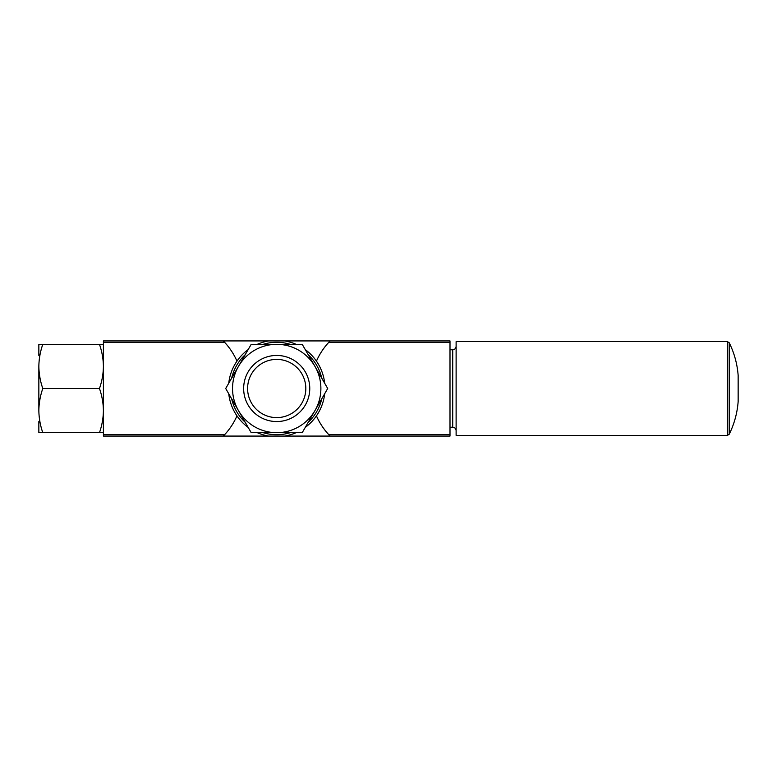 <?xml version="1.0" encoding="UTF-8"?>
<svg xmlns="http://www.w3.org/2000/svg" width="777" height="777" viewBox="0 0 777 777"><rect width="100%" height="100%" fill="white"/><g stroke="black" fill="none" stroke-linecap="round" stroke-linejoin="round"><path stroke-width="1.17" d="M103.409 432.672L99.466 432.672C101.981 425.466 103.302 418.094 103.409 410.586C103.302 403.078 101.981 395.716 99.466 388.5C101.981 381.284 103.302 373.922 103.409 366.414C103.302 358.906 101.981 351.544 99.466 344.328L103.409 344.328M223.3 436.072L103.409 436.072L103.409 340.928L223.3 340.928L224.64 342.336C229.778 347.863 233.887 354.127 236.975 361.13A67.958 67.958 0 0 0 223.3 340.928L284.78 340.928A48.252 48.252 0 0 1 296.124 344.328A48.252 48.252 0 0 0 284.78 340.928L330.118 340.928A67.958 67.958 0 0 0 316.443 361.13C319.532 354.127 323.64 347.863 328.768 342.336L330.118 340.928L450 340.928L450 436.072L330.118 436.072L328.768 434.664C323.64 429.137 319.532 422.873 316.443 415.87A67.958 67.958 0 0 0 330.118 436.072L268.638 436.072A48.252 48.252 0 0 1 257.294 432.672A48.252 48.252 0 0 0 268.638 436.072L223.3 436.072A67.958 67.958 0 0 0 224.64 434.664L223.3 436.072M248.154 427.399A48.252 48.252 0 0 1 228.749 393.774A48.252 48.252 0 0 0 248.154 427.399M228.749 383.226A48.252 48.252 0 0 1 248.154 349.601A48.252 48.252 0 0 0 228.749 383.226M257.294 344.328A48.252 48.252 0 0 1 268.638 340.928A48.252 48.252 0 0 0 257.294 344.328M305.254 349.601A48.252 48.252 0 0 1 324.669 383.226A48.252 48.252 0 0 0 305.254 349.601M324.669 393.774A48.252 48.252 0 0 1 305.254 427.399A48.252 48.252 0 0 0 324.669 393.774M296.124 432.672A48.252 48.252 0 0 1 284.78 436.072A48.252 48.252 0 0 0 296.124 432.672M236.975 415.87C233.887 422.873 229.778 429.137 224.64 434.664L103.409 434.664M38.85 355.448L38.85 344.328L42.793 344.328C40.278 351.534 38.957 358.906 38.85 366.414C38.967 373.922 40.278 381.284 42.793 388.5C40.278 395.716 38.957 403.078 38.85 410.586C38.967 418.094 40.278 425.456 42.793 432.672L38.85 432.672L38.85 421.552M99.466 344.328L42.793 344.328M99.466 388.5L42.793 388.5M99.466 432.672L42.793 432.672M38.85 366.414L38.85 410.586M327.709 388.5L302.214 432.672L251.204 432.672L225.699 388.5L251.204 344.328L302.214 344.328L327.709 388.5M276.709 344.328A44.172 44.172 0 0 0 238.452 410.586A44.172 44.172 0 0 0 314.967 410.586A44.172 44.172 0 0 0 276.709 344.328M309.761 388.5A33.052 33.052 0 0 1 260.178 417.123A33.052 33.052 0 0 1 260.178 359.877A33.052 33.052 0 0 1 309.761 388.5M305.817 388.5A29.108 29.108 0 0 1 276.709 417.608A29.108 29.108 0 0 1 247.601 388.5A29.108 29.108 0 0 1 276.709 359.392A29.108 29.108 0 0 1 305.817 388.5M727.379 435.392L727.379 341.608L456.118 341.608L456.118 435.392L727.379 435.392L729.205 434.256C734.294 423.941 737.276 413.043 738.15 401.573L738.15 375.427C737.276 363.957 734.294 353.059 729.205 342.744L729.205 434.256M263.131 344.328A46.212 46.212 0 0 1 290.277 344.328M308.178 354.662A46.212 46.212 0 0 1 321.746 378.166M321.746 398.834A46.212 46.212 0 0 1 308.178 422.338M290.277 432.672A46.212 46.212 0 0 1 263.131 432.672M245.241 422.338A46.212 46.212 0 0 1 231.663 398.834M231.663 378.166A46.212 46.212 0 0 1 245.241 354.662M450 434.664L328.768 434.664M224.64 342.336L103.409 342.336M450 342.336L328.768 342.336M450 349.767L452.719 349.767L452.719 427.233C454.788 427.437 455.914 428.574 456.118 430.633M450 427.233L452.719 427.233M452.719 349.767C454.788 349.563 455.914 348.426 456.118 346.367M727.379 341.608L729.205 342.744"/></g></svg>
